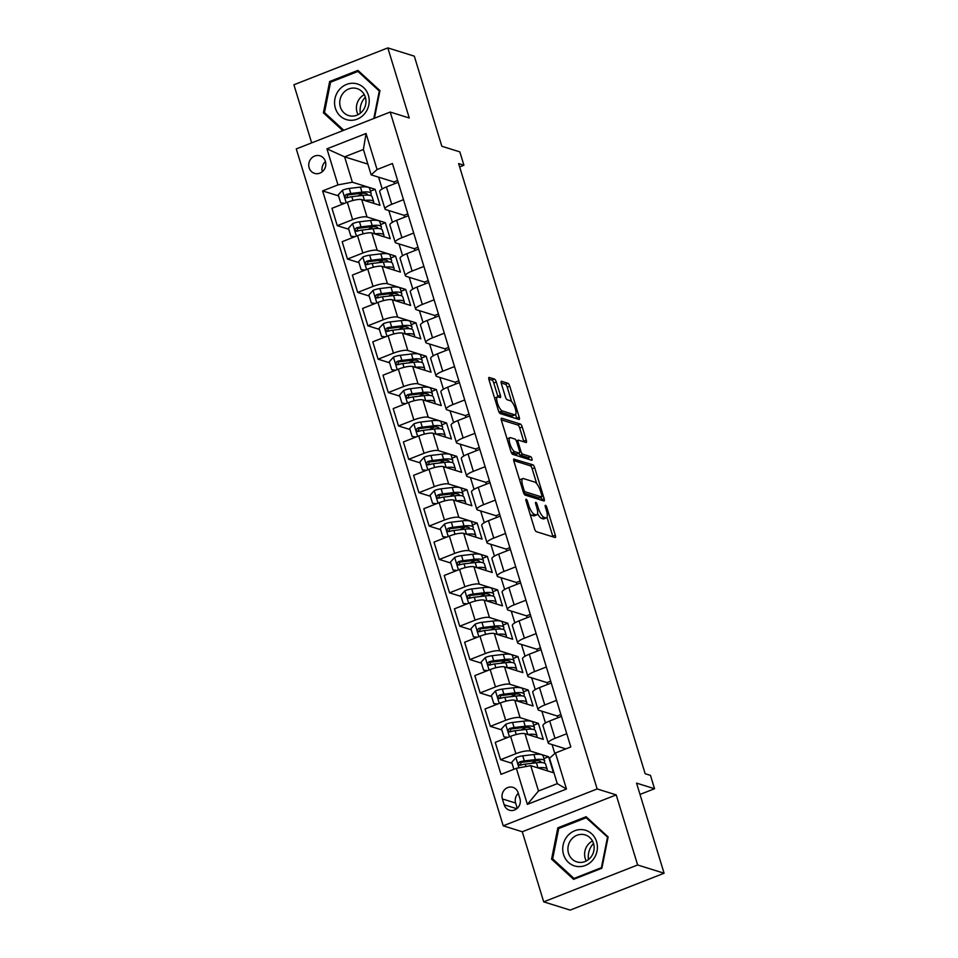 <?xml version="1.0" encoding="UTF-8"?>
<svg xmlns="http://www.w3.org/2000/svg" width="958" height="958" viewBox="0 0 958 958"><rect width="100%" height="100%" fill="white"/><g stroke="black" fill="none" stroke-linecap="round" stroke-linejoin="round"><path stroke-width="1.44" d="M526.182 499.286A1.976 0.611 68.6 0 0 526.026 499.286A1.976 0.611 68.6 0 0 526.014 500.89L534.528 528.744A2.814 0.874 68.6 0 0 536.372 531.69L555.077 537.522A2.814 0.874 68.6 0 0 555.305 537.522A2.814 0.874 68.6 0 0 555.317 535.223L546.802 507.369A1.976 0.611 68.6 0 0 545.509 505.309A1.976 0.611 68.6 0 0 545.353 505.309A1.976 0.611 68.6 0 0 545.341 506.926L546.443 510.53A9.017 2.802 68.6 0 1 546.419 517.871A9.017 2.802 68.6 0 1 545.689 517.871L544.132 517.392A9.017 2.802 68.6 0 1 538.24 507.968L537.139 504.363A1.976 0.611 68.6 0 0 535.845 502.303A1.976 0.611 68.6 0 0 535.69 502.303A1.976 0.611 68.6 0 0 535.678 503.908L536.779 507.512A9.017 2.802 68.6 0 1 536.755 514.865A9.017 2.802 68.6 0 1 536.025 514.865L534.468 514.374A9.017 2.802 68.6 0 1 528.577 504.95L527.475 501.345A1.976 0.611 68.6 0 0 526.182 499.286M309.147 167.782A9.185 8.466 -72.7 0 0 314.535 173.362A9.185 8.466 -72.7 0 0 323.265 170.799A9.185 8.466 -72.7 0 0 325.397 161.411A9.185 8.466 -72.7 0 0 320.008 155.831A9.185 8.466 -72.7 0 0 311.29 158.405A9.185 8.466 -72.7 0 0 309.147 167.782M496.304 382.026A2.814 0.874 68.6 0 0 494.46 379.081L489.215 377.44A2.814 0.874 68.6 0 0 488.987 377.44A2.814 0.874 68.6 0 0 488.975 379.739L498.435 410.671A2.814 0.874 68.6 0 0 500.28 413.616L518.985 419.448A2.814 0.874 68.6 0 0 519.212 419.448A2.814 0.874 68.6 0 0 519.212 417.149L509.764 386.218A2.814 0.874 68.6 0 0 507.92 383.272L501.585 381.296A2.814 0.874 68.6 0 0 501.357 381.296A2.814 0.874 68.6 0 0 501.345 383.595L505.393 396.828A2.814 0.874 68.6 0 0 507.225 399.773L510.375 400.755A7.532 2.335 68.6 0 1 515.021 407.773A7.532 2.335 68.6 0 1 515.272 414.778A7.532 2.335 68.6 0 1 514.662 414.778L502.351 410.934A7.532 2.335 68.6 0 1 497.705 403.917A7.532 2.335 68.6 0 1 497.453 396.911A7.532 2.335 68.6 0 1 498.064 396.911L500.112 397.558A2.814 0.874 68.6 0 0 500.339 397.558A2.814 0.874 68.6 0 0 500.351 395.259L496.304 382.026L493.765 383.02A2.814 0.874 68.6 0 0 491.921 380.075L488.808 379.105M637.633 864.978L616.21 794.889L522.278 831.76L543.701 901.849L637.633 864.978L664.098 873.229L636.543 783.117L654.542 788.733L650.47 775.381L645.165 773.729L458.631 163.59L463.923 165.231L459.84 151.879L441.842 146.275L414.299 56.151L387.822 47.9L293.902 84.771L311.661 142.874M616.21 794.889L597.145 788.949L390.205 112.05L409.258 117.99L387.822 47.9M514.135 458.954A2.814 0.874 68.6 0 0 513.907 458.954A2.814 0.874 68.6 0 0 513.895 461.253L523.355 492.173A2.814 0.874 68.6 0 0 525.2 495.118L543.904 500.962A2.814 0.874 68.6 0 0 544.132 500.962A2.814 0.874 68.6 0 0 544.132 498.663L534.684 467.732A2.814 0.874 68.6 0 0 532.84 464.786L513.739 459.11M510.889 451.422L501.441 420.49A2.814 0.874 68.6 0 1 501.453 418.203A2.814 0.874 68.6 0 1 501.681 418.203L520.386 424.035A2.814 0.874 68.6 0 1 522.218 426.981L526.265 440.213A2.814 0.874 68.6 0 1 526.253 442.512A2.814 0.874 68.6 0 1 526.026 442.512L518.446 440.141A2.814 0.874 68.6 0 0 518.218 440.141A2.814 0.874 68.6 0 0 518.206 442.44L520.889 451.218A2.814 0.874 68.6 0 0 522.733 454.164L530.624 456.631A1.976 0.611 68.6 0 1 531.846 458.463A1.976 0.611 68.6 0 1 531.906 460.295A1.976 0.611 68.6 0 1 531.75 460.295L512.734 454.367A2.814 0.874 68.6 0 1 510.889 451.422M664.098 873.229L570.178 910.1L543.701 901.849M519.931 798.625L518.134 792.745A8.897 8.203 -72.7 0 0 512.913 787.344A8.897 8.203 -72.7 0 0 504.459 789.835A8.897 8.203 -72.7 0 0 502.387 798.924L504.183 804.792A8.897 8.203 -72.7 0 0 509.405 810.205A8.897 8.203 -72.7 0 0 517.859 807.714A8.897 8.203 -72.7 0 0 519.931 798.625M597.145 788.949L503.225 825.808L296.273 148.921L390.205 112.05M555.448 752.976L566.465 789.021L527.367 804.373L516.35 768.328L530.744 765.658L538.492 791.021L557.281 783.656L549.521 758.281L555.448 752.976L570.8 746.953L392.433 163.507L377.069 169.542L371.153 174.847L363.393 149.484L344.605 156.849L352.364 182.224L375.129 189.313L370.435 191.157M338.569 195.887L322.618 190.917L500.998 774.351L516.35 768.328M322.618 190.917L337.97 184.882L326.953 148.837L366.052 133.497L377.069 169.542M522.278 831.76L503.225 825.808M459.648 166.92L463.923 165.231M640.004 794.433L654.542 788.733M530.744 765.658L553.496 772.759L548.599 756.736L543.916 758.58M378.59 177.17L382.194 188.942M388.804 210.544L392.397 222.316M399.007 243.919L402.599 255.702M409.21 277.305L412.814 289.077M419.412 310.679L423.017 322.451M429.615 344.054L433.22 355.825M439.818 377.428L443.422 389.211M450.032 410.814L453.625 422.586M460.235 444.189L463.828 455.96M470.438 477.563L474.03 489.334M480.641 510.937L484.245 522.721M490.843 544.324L494.448 556.095M501.046 577.698L504.65 589.469M511.249 611.072L514.853 622.856M521.463 644.447L525.056 656.23M531.666 677.833L535.259 689.604M541.869 711.207L545.473 722.979M552.071 744.582L554.814 753.551M367.872 164.105L344.605 156.849L326.953 148.837M348.772 229.261L337.264 225.681L331.959 208.317L347.323 202.294A11.472 2.635 -17 0 1 361.705 199.623L380.027 205.335L375.129 189.313M337.264 225.681L352.628 219.645A11.472 2.635 -17 0 1 367.01 216.987L385.332 222.699L380.637 224.531M358.975 262.636L347.467 259.055L342.162 241.691L357.526 235.668A11.472 2.635 -17 0 1 371.92 233.01L390.229 238.71L385.332 222.699M347.467 259.055L362.831 253.02A11.472 2.635 -17 0 1 377.224 250.361L395.534 256.073L390.84 257.918M369.189 296.022L357.681 292.429L352.376 275.078L367.728 269.042A11.472 2.635 -17 0 1 382.122 266.384L400.432 272.096L395.534 256.073M357.681 292.429L373.033 286.406A11.472 2.635 -17 0 1 387.427 283.736L405.737 289.448L401.043 291.292M379.392 329.396L367.884 325.804L362.579 308.452L377.931 302.429A11.472 2.635 -17 0 1 392.325 299.758L410.635 305.47L405.737 289.448M367.884 325.804L383.236 319.78A11.472 2.635 -17 0 1 397.63 317.11L415.94 322.822L411.257 324.666M389.595 362.771L378.087 359.19L372.782 341.826L388.134 335.803A11.472 2.635 -17 0 1 402.528 333.133L420.837 338.845L415.94 322.822M378.087 359.19L393.439 353.155A11.472 2.635 -17 0 1 407.833 350.496L426.154 356.208L421.46 358.041M399.797 396.157L388.289 392.564L382.984 375.213L398.348 369.177A11.472 2.635 -17 0 1 412.73 366.519L431.052 372.231L426.154 356.208M388.289 392.564L403.653 386.541A11.472 2.635 -17 0 1 418.035 383.871L436.357 389.583L431.663 391.427M410 429.531L398.492 425.939L393.187 408.587L408.551 402.552A11.472 2.635 -17 0 1 422.933 399.893L441.255 405.605L436.357 389.583M398.492 425.939L413.856 419.915A11.472 2.635 -17 0 1 428.238 417.245L446.56 422.957L441.866 424.801M420.203 462.906L408.695 459.313L403.39 441.961L418.754 435.938A11.472 2.635 -17 0 1 433.136 433.267L451.457 438.98L446.56 422.957M408.695 459.313L424.059 453.29A11.472 2.635 -17 0 1 438.453 450.631L456.762 456.331L452.068 458.175M430.417 496.28L418.909 492.699L413.593 475.336L428.956 469.312A11.472 2.635 -17 0 1 443.35 466.642L461.66 472.354L456.762 456.331M418.909 492.699L434.261 486.664A11.472 2.635 -17 0 1 448.655 484.006L466.965 489.718L462.271 491.55M440.62 529.666L429.112 526.074L423.807 508.722L439.159 502.687A11.472 2.635 -17 0 1 453.553 500.028L471.863 505.74L466.965 489.718M429.112 526.074L444.464 520.05A11.472 2.635 -17 0 1 458.858 517.38L477.168 523.092L472.486 524.936M450.823 563.041L439.315 559.448L434.01 542.096L449.362 536.061A11.472 2.635 -17 0 1 463.756 533.402L482.066 539.115L477.168 523.092M439.315 559.448L454.667 553.425A11.472 2.635 -17 0 1 469.061 550.754L487.371 556.466L482.688 558.31M461.026 596.415L449.518 592.822L444.213 575.471L459.565 569.447A11.472 2.635 -17 0 1 473.959 566.777L492.268 572.489L487.371 556.466M449.518 592.822L464.881 586.799A11.472 2.635 -17 0 1 479.263 584.14L497.585 589.853L492.891 591.685M471.228 629.789L459.72 626.209L454.415 608.845L469.779 602.822A11.472 2.635 -17 0 1 484.161 600.151L502.483 605.863L497.585 589.853M459.72 626.209L475.084 620.173A11.472 2.635 -17 0 1 489.466 617.515L507.788 623.227L503.094 625.071M481.431 663.175L469.923 659.583L464.618 642.231L479.982 636.196A11.472 2.635 -17 0 1 494.364 633.537L512.686 639.249L507.788 623.227M469.923 659.583L485.287 653.56A11.472 2.635 -17 0 1 499.669 650.889L517.991 656.601L513.296 658.445M491.634 696.55L480.126 692.957L474.821 675.606L490.185 669.582A11.472 2.635 -17 0 1 504.567 666.912L522.888 672.624L517.991 656.601M480.126 692.957L495.49 686.934A11.472 2.635 -17 0 1 509.884 684.263L528.193 689.976L523.499 691.82M501.848 729.924L490.34 726.344L485.035 708.98L500.387 702.956A11.472 2.635 -17 0 1 514.781 700.286L533.091 705.998L528.193 689.976M490.34 726.344L505.692 720.308A11.472 2.635 -17 0 1 520.086 717.65L538.396 723.362L533.702 725.194M512.051 763.298L500.543 759.718L495.238 742.354L510.59 736.331A11.472 2.635 -17 0 1 524.984 733.672L543.294 739.372L538.396 723.362M500.543 759.718L515.895 753.683A11.472 2.635 -17 0 1 530.289 751.024L548.599 756.736M565.867 748.893L549.078 743.648A11.472 2.635 -17 0 1 548.251 743.025A11.472 2.635 -17 0 1 554.993 738.343L566.765 733.72M557.748 717.829L557.185 715.985L538.875 710.273A11.472 2.635 -17 0 1 538.049 709.639A11.472 2.635 -17 0 1 544.791 704.968L556.55 700.346M547.545 684.443L546.982 682.611L528.66 676.899A11.472 2.635 -17 0 1 527.846 676.264A11.472 2.635 -17 0 1 534.588 671.594L546.347 666.972M537.342 651.069L536.779 649.225L518.458 643.513A11.472 2.635 -17 0 1 517.643 642.89A11.472 2.635 -17 0 1 524.385 638.208L536.145 633.597M527.128 617.694L526.565 615.85L508.255 610.138A11.472 2.635 -17 0 1 507.441 609.516A11.472 2.635 -17 0 1 514.171 604.833L525.942 600.211M516.925 584.32L516.362 582.476L498.052 576.764A11.472 2.635 -17 0 1 497.226 576.129A11.472 2.635 -17 0 1 503.968 571.459L515.739 566.837M506.722 550.934L506.159 549.102L487.85 543.39A11.472 2.635 -17 0 1 487.023 542.755A11.472 2.635 -17 0 1 493.765 538.085L505.537 533.462M496.519 517.559L495.957 515.715L477.647 510.003A11.472 2.635 -17 0 1 476.821 509.381A11.472 2.635 -17 0 1 483.562 504.698L495.334 500.088M486.317 484.185L485.754 482.341L467.432 476.629A11.472 2.635 -17 0 1 466.618 475.994A11.472 2.635 -17 0 1 473.36 471.324L485.119 466.702M476.114 450.799L475.551 448.967L457.229 443.255A11.472 2.635 -17 0 1 456.415 442.62A11.472 2.635 -17 0 1 463.157 437.95L474.917 433.327M465.911 417.425L465.349 415.58L447.027 409.88A11.472 2.635 -17 0 1 446.212 409.246A11.472 2.635 -17 0 1 452.942 404.563L464.714 399.953M455.697 384.05L455.134 382.206L436.824 376.494A11.472 2.635 -17 0 1 435.998 375.871A11.472 2.635 -17 0 1 442.74 371.189L454.511 366.579M445.494 350.676L444.931 348.832L426.621 343.12A11.472 2.635 -17 0 1 425.795 342.485A11.472 2.635 -17 0 1 432.537 337.815L444.308 333.192M435.291 317.29L434.728 315.457L416.419 309.745A11.472 2.635 -17 0 1 415.592 309.111A11.472 2.635 -17 0 1 422.334 304.44L434.106 299.818M425.089 283.915L424.526 282.071L406.216 276.359A11.472 2.635 -17 0 1 405.39 275.736A11.472 2.635 -17 0 1 412.132 271.054L423.891 266.444M414.886 250.541L414.323 248.697L396.001 242.985A11.472 2.635 -17 0 1 395.187 242.362A11.472 2.635 -17 0 1 401.929 237.68L413.688 233.057M404.683 217.167L404.12 215.322L385.799 209.61A11.472 2.635 -17 0 1 384.984 208.976A11.472 2.635 -17 0 1 391.726 204.305L403.486 199.683M394.48 183.78L393.918 181.948L371.153 174.847M548.251 743.025L542.947 725.661A11.472 2.635 -17 0 1 549.688 720.991L561.448 716.368M560.885 714.524L557.185 715.985M538.049 709.639L532.744 692.287A11.472 2.635 -17 0 1 539.486 687.605L551.245 682.994M550.682 681.15L546.982 682.611M527.846 676.264L522.541 658.912A11.472 2.635 -17 0 1 529.283 654.23L541.042 649.62M540.48 647.776L536.779 649.225M517.643 642.89L512.338 625.526A11.472 2.635 -17 0 1 519.068 620.856L530.84 616.234M530.277 614.401L526.565 615.85M507.441 609.516L502.124 592.152A11.472 2.635 -17 0 1 508.866 587.482L520.637 582.859M520.074 581.015L516.362 582.476M497.226 576.129L491.921 558.777A11.472 2.635 -17 0 1 498.663 554.095L510.434 549.485M509.872 547.641L506.159 549.102M487.023 542.755L481.718 525.403A11.472 2.635 -17 0 1 488.46 520.721L500.232 516.099M499.669 514.266L495.957 515.715M476.821 509.381L471.516 492.017A11.472 2.635 -17 0 1 478.258 487.347L490.017 482.724M489.454 480.892L485.754 482.341M466.618 475.994L461.313 458.642A11.472 2.635 -17 0 1 468.055 453.972L479.814 449.35M479.251 447.506L475.551 448.967M456.415 442.62L451.11 425.268A11.472 2.635 -17 0 1 457.84 420.586L469.612 415.976M469.049 414.131L465.349 415.58M446.212 409.246L440.896 391.894A11.472 2.635 -17 0 1 447.637 387.212L459.409 382.589M458.846 380.757L455.134 382.206M435.998 375.871L430.693 358.508A11.472 2.635 -17 0 1 437.435 353.837L449.206 349.215M448.643 347.371L444.931 348.832M425.795 342.485L420.49 325.133A11.472 2.635 -17 0 1 427.232 320.463L439.004 315.841M438.441 313.996L434.728 315.457M415.592 309.111L410.287 291.759A11.472 2.635 -17 0 1 417.029 287.077L428.801 282.466M428.238 280.622L424.526 282.071M405.39 275.736L400.085 258.373A11.472 2.635 -17 0 1 406.827 253.702L418.586 249.08M418.023 247.248L414.323 248.697M395.187 242.362L389.882 224.998A11.472 2.635 -17 0 1 396.624 220.328L408.383 215.706M407.821 213.862L404.12 215.322M384.984 208.976L379.679 191.624A11.472 2.635 -17 0 1 386.409 186.942L398.181 182.331M397.618 180.487L393.918 181.948M352.364 182.224L337.97 184.882M538.492 791.021L527.367 804.373M557.281 783.656L566.465 789.021M366.052 133.497L363.393 149.484M518.314 793.344A8.897 8.203 -72.7 0 0 515.62 803.043L517.236 808.324M325.457 161.627A9.185 8.466 -72.7 0 0 322.319 171.698M608.138 836.933L586.116 816.719L557.831 827.82L551.569 859.134L573.591 879.348L601.875 868.247L608.138 836.933M374.434 118.241L379.967 90.615L357.945 70.389L329.66 81.502L323.397 112.816L342.82 130.647M553.676 859.793L551.569 859.134M559.316 828.287L557.831 827.82M331.145 81.957L329.66 81.502M325.504 113.475L323.397 112.816M529.954 513.775A9.017 2.802 68.6 0 0 531.929 515.368L534.468 514.374M536.755 514.865L534.217 515.859A9.017 2.802 68.6 0 1 533.486 515.859L531.929 515.368M537.558 513.56A9.017 2.802 68.6 0 0 541.593 518.386L544.132 517.392M546.419 517.871L543.881 518.877A9.017 2.802 68.6 0 1 543.15 518.877L541.593 518.386M552.946 536.851A2.814 0.874 68.6 0 0 552.778 536.217L546.994 517.296M536.72 483.694L532.145 468.725A2.814 0.874 68.6 0 0 530.301 465.78L513.727 460.618M541.761 500.292A2.814 0.874 68.6 0 0 541.593 499.657L540.875 497.286M523.93 489.754A1.976 0.611 68.6 0 0 525.212 491.813L541.629 496.927A1.976 0.611 68.6 0 0 541.797 496.927A1.976 0.611 68.6 0 0 541.797 495.322L540.635 491.526A9.017 2.802 68.6 0 0 534.756 482.102L523.523 478.593A9.017 2.802 68.6 0 0 522.793 478.593A9.017 2.802 68.6 0 0 522.769 485.946L523.93 489.754L522.757 490.209M539.378 497.813A1.976 0.611 68.6 0 1 539.258 497.932A1.976 0.611 68.6 0 1 539.091 497.932L523.703 493.131M522.793 478.593L520.266 479.599A9.017 2.802 68.6 0 0 519.679 480.174M501.274 419.855L517.847 425.029L520.386 424.035M523.894 441.842A2.814 0.874 68.6 0 0 523.727 441.207L519.679 427.975A2.814 0.874 68.6 0 0 517.847 425.029M518.769 453.326A2.814 0.874 68.6 0 0 520.194 455.158L528.086 457.625L530.624 456.631M529.331 459.541A1.976 0.611 68.6 0 0 528.086 457.625M510.578 437.686A7.532 2.335 68.6 0 0 509.967 437.686A7.532 2.335 68.6 0 0 510.219 444.692A7.532 2.335 68.6 0 0 514.865 451.709L519.2 453.062A2.814 0.874 68.6 0 0 519.428 453.062A2.814 0.874 68.6 0 0 519.44 450.763L516.757 441.985A2.814 0.874 68.6 0 0 514.913 439.039L510.578 437.686M509.967 437.686L507.429 438.68A7.532 2.335 68.6 0 0 507.081 438.944M510.997 451.745A7.532 2.335 68.6 0 0 512.326 452.703L514.865 451.709M517.057 453.9A2.814 0.874 68.6 0 1 516.889 454.056A2.814 0.874 68.6 0 1 516.661 454.056L512.326 452.703M497.98 396.887A2.814 0.874 68.6 0 0 497.813 396.253L493.765 383.02M497.453 396.911L494.915 397.905A7.532 2.335 68.6 0 0 494.603 398.133M498.555 411.042A7.532 2.335 68.6 0 0 499.813 411.94L502.351 410.934M515.272 414.778L512.734 415.772A7.532 2.335 68.6 0 1 512.123 415.772L499.813 411.94M511.644 401.665L507.225 387.212A2.814 0.874 68.6 0 0 505.381 384.266L501.178 382.961M516.841 418.778A2.814 0.874 68.6 0 0 516.673 418.143L515.584 414.551M537.881 767.885L537.965 767.873A21.95 5.041 -17 0 1 547.162 769.214A21.95 5.041 -17 0 1 546.838 770.675M513.883 769.298L511.728 762.269L515.991 757.61A7.604 1.748 -17 0 1 522.757 755.85L533.893 754.521A21.95 5.041 -17 0 1 543.078 755.862L544.635 760.939A21.95 5.041 163 0 0 535.438 759.598L524.313 760.915A7.604 1.748 163 0 0 519.583 761.969C517.775 763.754 518.098 764.819 520.553 765.179A7.604 1.748 -17 0 1 525.283 764.125L536.42 762.796A21.95 5.041 -17 0 1 545.617 764.137L547.162 769.214M536.348 760.7A18.214 4.191 -17 0 1 532.899 762.604L531.211 763.418M543.928 762.903A21.95 5.041 163 0 0 544.635 760.939M520.23 765.25L521.104 762.448A3.868 0.886 -17 0 1 522.302 762.233L533.438 760.915A18.214 4.191 -17 0 1 541.066 762.029A18.214 4.191 -17 0 1 541.09 762.532M519.464 765.191L520.553 765.179M527.678 734.511L527.762 734.499A21.95 5.041 -17 0 1 536.959 735.84A21.95 5.041 -17 0 1 536.636 737.301M507.429 737.576L503.98 736.906L501.525 728.894L505.788 724.224A7.604 1.748 -17 0 1 512.554 722.464L523.679 721.146A21.95 5.041 -17 0 1 532.876 722.488L534.432 727.565A21.95 5.041 163 0 0 525.235 726.224L514.099 727.541A7.604 1.748 163 0 0 509.369 728.595C507.572 730.379 507.896 731.445 510.351 731.804A7.604 1.748 -17 0 1 515.081 730.738L526.217 729.421A21.95 5.041 -17 0 1 535.414 730.762L536.959 735.84M526.146 727.314A18.214 4.191 -17 0 1 522.697 729.218L521.008 730.044M503.98 736.906L507.968 737.361M533.726 729.529A21.95 5.041 163 0 0 534.432 727.565M510.027 731.876L510.901 729.074A3.868 0.886 -17 0 1 512.099 728.858L523.236 727.541A18.214 4.191 -17 0 1 530.864 728.655A18.214 4.191 -17 0 1 530.888 729.158M509.261 731.816L510.351 731.804M517.476 701.124L517.559 701.112A21.95 5.041 -17 0 1 526.756 702.454A21.95 5.041 -17 0 1 526.421 703.926M497.226 704.19L493.777 703.531L491.322 695.52L495.585 690.85A7.604 1.748 -17 0 1 502.351 689.089L513.476 687.772A21.95 5.041 -17 0 1 522.673 689.113L524.23 694.179A21.95 5.041 163 0 0 515.033 692.838L503.896 694.167A7.604 1.748 163 0 0 499.166 695.221C497.37 697.005 497.693 698.071 500.148 698.418A7.604 1.748 -17 0 1 504.878 697.364L516.015 696.047A21.95 5.041 -17 0 1 525.2 697.388L526.756 702.454M515.943 693.939A18.214 4.191 -17 0 1 512.482 695.843L510.806 696.658M493.777 703.531L497.765 703.986M523.523 696.143A21.95 5.041 163 0 0 524.23 694.179M499.825 698.502L500.699 695.7A3.868 0.886 -17 0 1 501.896 695.484L513.021 694.155A18.214 4.191 -17 0 1 520.661 695.269A18.214 4.191 -17 0 1 520.685 695.783M499.058 698.43L500.148 698.418M507.261 667.75L507.357 667.738A21.95 5.041 -17 0 1 516.554 669.079A21.95 5.041 -17 0 1 516.218 670.54M487.023 670.816L483.562 670.145L481.12 662.134L485.383 657.475A7.604 1.748 -17 0 1 492.149 655.715L503.273 654.386A21.95 5.041 -17 0 1 512.47 655.727L514.015 660.804A21.95 5.041 163 0 0 504.83 659.463L493.693 660.78A7.604 1.748 163 0 0 488.963 661.846C487.167 663.619 487.49 664.684 489.945 665.044A7.604 1.748 -17 0 1 494.675 663.99L505.8 662.673A21.95 5.041 -17 0 1 514.997 664.014L516.554 669.079M505.74 660.565A18.214 4.191 -17 0 1 502.279 662.469L500.603 663.283M483.562 670.145L487.562 670.612M513.32 662.768A21.95 5.041 163 0 0 514.015 660.804M489.61 665.115L490.484 662.313A3.868 0.886 -17 0 1 491.694 662.098L502.818 660.78A18.214 4.191 -17 0 1 510.458 661.894A18.214 4.191 -17 0 1 510.47 662.409M488.855 665.056L489.945 665.044M497.058 634.376L497.154 634.364A21.95 5.041 -17 0 1 506.351 635.705A21.95 5.041 -17 0 1 506.016 637.166M476.821 637.441L473.36 636.771L470.917 628.759L475.18 624.101A7.604 1.748 -17 0 1 481.934 622.329L493.071 621.012A21.95 5.041 -17 0 1 502.267 622.353L503.812 627.43A21.95 5.041 163 0 0 494.615 626.089L483.491 627.406A7.604 1.748 163 0 0 478.761 628.46C476.952 630.244 477.288 631.31 479.742 631.669A7.604 1.748 -17 0 1 484.473 630.615L495.597 629.286A21.95 5.041 -17 0 1 504.794 630.627L506.351 635.705M495.537 627.179A18.214 4.191 -17 0 1 492.077 629.095L490.4 629.909M473.36 636.771L477.359 637.226M503.118 629.394A21.95 5.041 163 0 0 503.812 627.43M479.407 631.741L480.281 628.939A3.868 0.886 -17 0 1 481.491 628.723L492.616 627.406A18.214 4.191 -17 0 1 500.244 628.52A18.214 4.191 -17 0 1 500.268 629.023M478.641 631.681L479.742 631.669M588.499 859.554A17.927 16.537 107.3 0 1 592.595 844.513A17.927 16.537 107.3 0 1 593.517 843.471M567.22 836.31A18.645 17.196 -72.7 0 0 568.429 862.392A18.645 17.196 -72.7 0 0 592.906 859.889A18.645 17.196 -72.7 0 0 591.697 833.807A18.645 17.196 -72.7 0 0 567.22 836.31M571.303 839.471A14.119 13.017 -72.7 0 0 576.824 861.877A14.119 13.017 -72.7 0 0 590.751 857.326A14.119 13.017 -72.7 0 0 585.23 834.921A14.119 13.017 -72.7 0 0 571.303 839.471M592.487 841.004A14.119 13.017 -72.7 0 0 587.984 844.681A14.119 13.017 -72.7 0 0 586.26 860.991M607.468 837.34L601.396 867.685L573.998 878.45L552.658 858.859L558.73 828.514L586.14 817.761L608.019 837.52M575.051 878.773L573.998 878.45M587.829 818.288L586.14 817.761M360.328 113.236A17.927 16.537 107.3 0 1 365.345 97.153A14.119 13.017 -72.7 0 0 357.059 88.603A14.119 13.017 -72.7 0 0 343.647 92.555A14.119 13.017 -72.7 0 0 340.365 106.985A14.119 13.017 -72.7 0 0 348.652 115.559A14.119 13.017 -72.7 0 0 362.064 111.607A14.119 13.017 -72.7 0 0 365.345 97.177M368.387 95.297A18.645 17.196 -72.7 0 0 346.58 84.424A18.645 17.196 -72.7 0 0 335.396 108.254A18.645 17.196 -72.7 0 0 357.202 119.139A18.645 17.196 -72.7 0 0 368.387 95.297M364.315 94.686A14.119 13.017 -72.7 0 0 357.047 112.182A14.119 13.017 -72.7 0 0 358.088 114.673M343.79 130.264L324.487 112.541L330.558 82.196L357.957 71.431L379.296 91.022L373.8 118.481M359.657 71.958L357.957 71.431M486.856 601.001L486.951 600.989A21.95 5.041 -17 0 1 496.136 602.331A21.95 5.041 -17 0 1 495.813 603.791M466.618 604.067L463.157 603.396L460.714 595.385L464.965 590.715A7.604 1.748 -17 0 1 471.731 588.954L482.868 587.637A21.95 5.041 -17 0 1 492.065 588.978L493.609 594.044A21.95 5.041 163 0 0 484.413 592.703L473.288 594.032A7.604 1.748 163 0 0 468.558 595.086C466.75 596.87 467.085 597.936 469.54 598.295A7.604 1.748 -17 0 1 474.27 597.229L485.395 595.912A21.95 5.041 -17 0 1 494.591 597.253L496.136 602.331M485.335 593.804A18.214 4.191 -17 0 1 481.874 595.708L480.186 596.535M463.157 603.396L467.145 603.851M492.915 596.02A21.95 5.041 163 0 0 493.609 594.044M469.204 598.367L470.079 595.565A3.868 0.886 -17 0 1 471.276 595.349L482.413 594.032A18.214 4.191 -17 0 1 490.041 595.146A18.214 4.191 -17 0 1 490.065 595.648M468.438 598.307L469.54 598.295M476.653 567.615L476.737 567.603A21.95 5.041 -17 0 1 485.934 568.944A21.95 5.041 -17 0 1 485.61 570.417M456.415 570.681L452.954 570.01L450.5 562.011L454.763 557.34A7.604 1.748 -17 0 1 461.528 555.58L472.665 554.263A21.95 5.041 -17 0 1 481.85 555.604L483.407 560.669A21.95 5.041 163 0 0 474.21 559.328L463.085 560.658A7.604 1.748 163 0 0 458.355 561.711C456.547 563.484 456.87 564.561 459.337 564.909A7.604 1.748 -17 0 1 464.055 563.855L475.192 562.538A21.95 5.041 -17 0 1 484.389 563.879L485.934 568.944M475.132 560.43A18.214 4.191 -17 0 1 471.671 562.334L469.983 563.148M452.954 570.01L456.942 570.477M482.7 562.633A21.95 5.041 163 0 0 483.407 560.669M459.002 564.981L459.876 562.178A3.868 0.886 -17 0 1 461.073 561.975L472.21 560.646A18.214 4.191 -17 0 1 479.838 561.759A18.214 4.191 -17 0 1 479.862 562.274M458.235 564.921L459.337 564.909M466.45 534.241L466.534 534.229A21.95 5.041 -17 0 1 475.731 535.57A21.95 5.041 -17 0 1 475.408 537.031M446.212 537.306L442.752 536.636L440.297 528.624L444.56 523.966A7.604 1.748 -17 0 1 451.326 522.206L462.451 520.877A21.95 5.041 -17 0 1 471.647 522.218L473.204 527.295A21.95 5.041 163 0 0 464.007 525.954L452.883 527.271A7.604 1.748 163 0 0 448.152 528.337C446.344 530.109 446.668 531.175 449.122 531.534A7.604 1.748 -17 0 1 453.853 530.481L464.989 529.151A21.95 5.041 -17 0 1 474.186 530.492L475.731 535.57M464.917 527.056A18.214 4.191 -17 0 1 461.469 528.96L459.78 529.774M442.752 536.636L446.739 537.103M472.498 529.259A21.95 5.041 163 0 0 473.204 527.295M448.799 531.606L449.673 528.804A3.868 0.886 -17 0 1 450.871 528.588L462.007 527.271A18.214 4.191 -17 0 1 469.636 528.385A18.214 4.191 -17 0 1 469.659 528.888M448.033 531.546L449.122 531.534M456.248 500.866L456.331 500.854A21.95 5.041 -17 0 1 465.528 502.196A21.95 5.041 -17 0 1 465.193 503.657M435.998 503.932L432.549 503.261L430.094 495.25L434.357 490.592A7.604 1.748 -17 0 1 441.123 488.82L452.248 487.502A21.95 5.041 -17 0 1 461.445 488.843L463.001 493.921A21.95 5.041 163 0 0 453.805 492.58L442.668 493.897A7.604 1.748 163 0 0 437.938 494.951C436.141 496.735 436.465 497.801 438.92 498.16A7.604 1.748 -17 0 1 443.65 497.106L454.787 495.777A21.95 5.041 -17 0 1 463.971 497.118L465.528 502.196M454.715 493.669A18.214 4.191 -17 0 1 451.266 495.585L449.577 496.4M432.549 503.261L436.537 503.716M462.295 495.885A21.95 5.041 163 0 0 463.001 493.921M438.596 498.232L439.471 495.43A3.868 0.886 -17 0 1 440.668 495.214L451.793 493.897A18.214 4.191 -17 0 1 459.433 495.011A18.214 4.191 -17 0 1 459.457 495.514M437.83 498.172L438.92 498.16M446.033 467.492L446.129 467.48A21.95 5.041 -17 0 1 455.325 468.821A21.95 5.041 -17 0 1 454.99 470.282M425.795 470.546L422.346 469.887L419.891 461.876L424.154 457.206A7.604 1.748 -17 0 1 430.92 455.445L442.045 454.128A21.95 5.041 -17 0 1 451.242 455.469L452.799 460.535A21.95 5.041 163 0 0 443.602 459.193L432.465 460.523A7.604 1.748 163 0 0 427.735 461.576C425.939 463.361 426.262 464.426 428.717 464.786A7.604 1.748 -17 0 1 433.447 463.72L444.584 462.403A21.95 5.041 -17 0 1 453.769 463.744L455.325 468.821M444.512 460.295A18.214 4.191 -17 0 1 441.051 462.199L439.375 463.025M422.346 469.887L426.334 470.342M452.092 462.51A21.95 5.041 163 0 0 452.799 460.535M428.394 464.858L429.256 462.055A3.868 0.886 -17 0 1 430.465 461.84L441.59 460.511A18.214 4.191 -17 0 1 449.23 461.624A18.214 4.191 -17 0 1 449.254 462.139M427.627 464.798L428.717 464.786M435.83 434.106L435.926 434.094A21.95 5.041 -17 0 1 445.123 435.435A21.95 5.041 -17 0 1 444.787 436.896M415.592 437.171L412.132 436.501L409.689 428.489L413.952 423.831A7.604 1.748 -17 0 1 420.718 422.071L431.842 420.742A21.95 5.041 -17 0 1 441.039 422.083L442.584 427.16A21.95 5.041 163 0 0 433.399 425.819L422.262 427.148A7.604 1.748 163 0 0 417.532 428.202C415.736 429.974 416.059 431.052 418.514 431.399A7.604 1.748 -17 0 1 423.244 430.346L434.369 429.028A21.95 5.041 -17 0 1 443.566 430.37L445.123 435.435M434.309 426.921A18.214 4.191 -17 0 1 430.849 428.825L429.172 429.639M412.132 436.501L416.131 436.968M441.889 429.124A21.95 5.041 163 0 0 442.584 427.16M418.179 431.471L419.053 428.669A3.868 0.886 -17 0 1 420.263 428.466L431.387 427.136A18.214 4.191 -17 0 1 439.015 428.25A18.214 4.191 -17 0 1 439.039 428.765M417.425 431.411L418.514 431.399M425.627 400.731L425.723 400.719A21.95 5.041 -17 0 1 434.92 402.061A21.95 5.041 -17 0 1 434.585 403.522M405.39 403.797L401.929 403.126L399.486 395.115L403.749 390.457A7.604 1.748 -17 0 1 410.503 388.697L421.64 387.367A21.95 5.041 -17 0 1 430.837 388.709L432.381 393.786A21.95 5.041 163 0 0 423.185 392.445L412.06 393.762A7.604 1.748 163 0 0 407.33 394.816C405.521 396.6 405.857 397.666 408.312 398.025A7.604 1.748 -17 0 1 413.042 396.971L424.166 395.642A21.95 5.041 -17 0 1 433.363 396.983L434.92 402.061M424.107 393.546A18.214 4.191 -17 0 1 420.646 395.45L418.957 396.265M401.929 403.126L405.917 403.581M431.687 395.75A21.95 5.041 163 0 0 432.381 393.786M407.976 398.097L408.85 395.295A3.868 0.886 -17 0 1 410.06 395.079L421.185 393.762A18.214 4.191 -17 0 1 428.813 394.876A18.214 4.191 -17 0 1 428.837 395.379M407.21 398.037L408.312 398.025M415.425 367.357L415.521 367.345A21.95 5.041 -17 0 1 424.705 368.686A21.95 5.041 -17 0 1 424.382 370.147M395.187 370.423L391.726 369.752L389.283 361.741L393.534 357.083A7.604 1.748 -17 0 1 400.3 355.31L411.437 353.993A21.95 5.041 -17 0 1 420.634 355.334L422.179 360.412A21.95 5.041 163 0 0 412.982 359.07L401.857 360.388A7.604 1.748 163 0 0 397.127 361.441C395.319 363.226 395.642 364.291 398.109 364.651A7.604 1.748 -17 0 1 402.839 363.597L413.964 362.268A21.95 5.041 -17 0 1 423.161 363.609L424.705 368.686M413.904 360.16A18.214 4.191 -17 0 1 410.443 362.076L408.755 362.89M391.726 369.752L395.714 370.207M421.484 362.375A21.95 5.041 163 0 0 422.179 360.412M397.774 364.723L398.648 361.92A3.868 0.886 -17 0 1 399.845 361.705L410.982 360.388A18.214 4.191 -17 0 1 418.61 361.501A18.214 4.191 -17 0 1 418.634 362.004M397.007 364.663L398.109 364.651M405.222 333.971L405.306 333.971A21.95 5.041 -17 0 1 414.503 335.312A21.95 5.041 -17 0 1 414.179 336.773M384.984 337.036L381.524 336.378L379.069 328.366L383.332 323.696A7.604 1.748 -17 0 1 390.098 321.936L401.234 320.619A21.95 5.041 -17 0 1 410.419 321.96L411.976 327.025A21.95 5.041 163 0 0 402.779 325.684L391.654 327.013A7.604 1.748 163 0 0 386.924 328.067C385.116 329.851 385.439 330.917 387.894 331.276A7.604 1.748 -17 0 1 392.624 330.211L403.761 328.893A21.95 5.041 -17 0 1 412.958 330.235L414.503 335.312M403.689 326.786A18.214 4.191 -17 0 1 400.24 328.69L398.552 329.516M381.524 336.378L385.511 336.833M411.269 328.989A21.95 5.041 163 0 0 411.976 327.025M387.571 331.348L388.445 328.546A3.868 0.886 -17 0 1 389.643 328.331L400.779 327.001A18.214 4.191 -17 0 1 408.407 328.115A18.214 4.191 -17 0 1 408.431 328.63M386.804 331.288L387.894 331.276M395.019 300.596L395.103 300.584A21.95 5.041 -17 0 1 404.3 301.926A21.95 5.041 -17 0 1 403.977 303.387M374.77 303.662L371.321 302.991L368.866 294.98L373.129 290.322A7.604 1.748 -17 0 1 379.895 288.562L391.02 287.232A21.95 5.041 -17 0 1 400.216 288.574L401.773 293.651A21.95 5.041 163 0 0 392.576 292.31L381.44 293.627A7.604 1.748 163 0 0 376.71 294.693C374.913 296.465 375.237 297.543 377.691 297.89A7.604 1.748 -17 0 1 382.422 296.836L393.558 295.519A21.95 5.041 -17 0 1 402.755 296.86L404.3 301.926M393.487 293.411A18.214 4.191 -17 0 1 390.038 295.315L388.349 296.13M371.321 302.991L375.308 303.458M401.067 295.615A21.95 5.041 163 0 0 401.773 293.651M377.368 297.962L378.242 295.16A3.868 0.886 -17 0 1 379.44 294.956L390.577 293.627A18.214 4.191 -17 0 1 398.205 294.741A18.214 4.191 -17 0 1 398.229 295.256M376.602 297.902L377.691 297.89M384.817 267.222L384.9 267.21A21.95 5.041 -17 0 1 394.097 268.551A21.95 5.041 -17 0 1 393.762 270.012M364.567 270.288L361.118 269.617L358.663 261.606L362.926 256.948A7.604 1.748 -17 0 1 369.692 255.187L380.817 253.858A21.95 5.041 -17 0 1 390.014 255.199L391.571 260.277A21.95 5.041 163 0 0 382.374 258.935L371.237 260.253A7.604 1.748 163 0 0 366.507 261.306C364.711 263.091 365.034 264.157 367.489 264.516A7.604 1.748 -17 0 1 372.219 263.462L383.356 262.133A21.95 5.041 -17 0 1 392.541 263.474L394.097 268.551M383.284 260.037A18.214 4.191 -17 0 1 379.823 261.941L378.147 262.755M361.118 269.617L365.106 270.072M390.864 262.241A21.95 5.041 163 0 0 391.571 260.277M367.165 264.588L368.04 261.785A3.868 0.886 -17 0 1 369.237 261.57L380.362 260.253A18.214 4.191 -17 0 1 388.002 261.366A18.214 4.191 -17 0 1 388.026 261.869M366.399 264.528L367.489 264.516M374.602 233.848L374.698 233.836A21.95 5.041 -17 0 1 383.895 235.177A21.95 5.041 -17 0 1 383.559 236.638M354.364 236.913L350.903 236.243L348.461 228.232L352.724 223.561A7.604 1.748 -17 0 1 359.489 221.801L370.614 220.484A21.95 5.041 -17 0 1 379.811 221.825L381.356 226.902A21.95 5.041 163 0 0 372.171 225.561L361.034 226.878A7.604 1.748 163 0 0 356.304 227.932C354.508 229.716 354.831 230.782 357.286 231.141A7.604 1.748 -17 0 1 362.016 230.076L373.141 228.758A21.95 5.041 -17 0 1 382.338 230.1L383.895 235.177M373.081 226.651A18.214 4.191 -17 0 1 369.62 228.567L367.944 229.381M350.903 236.243L354.903 236.698M380.661 228.866A21.95 5.041 163 0 0 381.356 226.902M356.951 231.213L357.825 228.411A3.868 0.886 -17 0 1 359.034 228.196L370.159 226.878A18.214 4.191 -17 0 1 377.799 227.992A18.214 4.191 -17 0 1 377.823 228.495M356.196 231.153L357.286 231.141M364.399 200.462L364.495 200.45A21.95 5.041 -17 0 1 373.692 201.791A21.95 5.041 -17 0 1 373.357 203.264M344.161 203.527L340.701 202.868L338.258 194.857L342.521 190.187A7.604 1.748 -17 0 1 349.275 188.427L360.412 187.109A21.95 5.041 -17 0 1 369.608 188.451L371.153 193.516A21.95 5.041 163 0 0 361.956 192.175L350.832 193.504A7.604 1.748 163 0 0 346.101 194.558C344.293 196.342 344.629 197.408 347.083 197.755A7.604 1.748 -17 0 1 351.814 196.701L362.938 195.384A21.95 5.041 -17 0 1 372.135 196.725L373.692 201.791M362.878 193.276A18.214 4.191 -17 0 1 359.418 195.181L357.741 195.995M340.701 202.868L344.7 203.324M370.459 195.48A21.95 5.041 163 0 0 371.153 193.516M346.748 197.839L347.622 195.037A3.868 0.886 -17 0 1 348.832 194.821L359.957 193.492A18.214 4.191 -17 0 1 367.585 194.606A18.214 4.191 -17 0 1 367.609 195.121M345.994 197.767L347.083 197.755M361.705 199.623L367.01 216.987M371.92 233.01L377.224 250.361M382.122 266.384L387.427 283.736M392.325 299.758L397.63 317.11M402.528 333.133L407.833 350.496M412.73 366.519L418.035 383.871M422.933 399.893L428.238 417.245M433.136 433.267L438.453 450.631M443.35 466.642L448.655 484.006M453.553 500.028L458.858 517.38M463.756 533.402L469.061 550.754M473.959 566.777L479.263 584.14M484.161 600.151L489.466 617.515M494.364 633.537L499.669 650.889M504.567 666.912L509.884 684.263M514.781 700.286L520.086 717.65M524.984 733.672L530.289 751.024M549.688 720.991L554.993 738.343M510.59 736.331L515.895 753.683M500.387 702.956L505.692 720.308M539.486 687.605L544.791 704.968M490.185 669.582L495.49 686.934M529.283 654.23L534.588 671.594M479.982 636.196L485.287 653.56M519.068 620.856L524.385 638.208M469.779 602.822L475.084 620.173M508.866 587.482L514.171 604.833M459.565 569.447L464.881 586.799M498.663 554.095L503.968 571.459M449.362 536.061L454.667 553.425M488.46 520.721L493.765 538.085M439.159 502.687L444.464 520.05M478.258 487.347L483.562 504.698M428.956 469.312L434.261 486.664M468.055 453.972L473.36 471.324M418.754 435.938L424.059 453.29M457.84 420.586L463.157 437.95M408.551 402.552L413.856 419.915M447.637 387.212L452.942 404.563M398.348 369.177L403.653 386.541M437.435 353.837L442.74 371.189M388.134 335.803L393.439 353.155M427.232 320.463L432.537 337.815M377.931 302.429L383.236 319.78M417.029 287.077L422.334 304.44M367.728 269.042L373.033 286.406M406.827 253.702L412.132 271.054M357.526 235.668L362.831 253.02M396.624 220.328L401.929 237.68M347.323 202.294L352.628 219.645M386.409 186.942L391.726 204.305M516.781 808.72L504.183 804.792M515.62 803.043L502.387 798.924M527.403 505.417L528.577 504.95M533.486 515.859L536.025 514.865M535.965 504.818L537.139 504.363M537.043 508.435L538.24 507.968M543.15 518.877L545.689 517.871M545.629 507.836L546.802 507.369M552.778 536.217L555.317 535.223M526.301 501.812L527.475 501.345M530.301 465.78L532.84 464.786M532.145 468.725L534.684 467.732M541.593 499.657L544.132 498.663M523.463 492.496L525.212 491.813M539.091 497.932L541.629 496.927M521.595 486.413L522.769 485.946M519.679 427.975L522.218 426.981M523.727 441.207L526.265 440.213M517.033 442.895L518.206 442.44M519.655 451.709L520.889 451.218M520.194 455.158L522.733 454.164M516.661 454.056L519.2 453.062M497.813 396.253L500.351 395.259M512.123 415.772L514.662 414.778M505.381 384.266L507.92 383.272M507.225 387.212L509.764 386.218M516.673 418.143L519.212 417.149M491.921 380.075L494.46 379.081M515.883 757.718L518.973 767.837M536.42 762.796L537.965 767.873M533.893 754.521L535.438 759.598M525.283 764.125L526.026 766.532M522.757 755.85L524.313 760.915M521.104 762.448L519.583 761.969M505.68 724.344L509.476 736.774M526.217 729.421L527.762 734.499M522.876 729.816L522.697 729.218M523.679 721.146L525.235 726.224M515.081 730.738L516.242 734.511M512.554 722.464L514.099 727.541M510.901 729.074L509.369 728.595M495.478 690.969L499.274 703.388M516.015 696.047L517.559 701.112M512.674 696.442L512.482 695.843M513.476 687.772L515.033 692.838M504.878 697.364L506.028 701.136M502.351 689.089L503.896 694.167M500.699 695.7L499.166 695.221M485.275 657.595L489.071 670.013M505.8 662.673L507.357 667.738M502.471 663.068L502.279 662.469M503.273 654.386L504.83 659.463M494.675 663.99L495.825 667.762M492.149 655.715L493.693 660.78M490.484 662.313L488.963 661.846M475.072 624.209L478.868 636.639M495.597 629.286L497.154 634.364M493.071 621.012L494.615 626.089M484.473 630.615L485.622 634.388M481.934 622.329L483.491 627.406M480.281 628.939L478.761 628.46M464.87 590.835L468.666 603.253M485.395 595.912L486.951 600.989M482.054 596.307L481.874 595.708M482.868 587.637L484.413 592.703M474.27 597.229L475.419 601.001M471.731 588.954L473.288 594.032M470.079 595.565L468.558 595.086M454.655 557.46L458.463 569.878M475.192 562.538L476.737 567.603M471.851 562.933L471.671 562.334M472.665 554.263L474.21 559.328M464.055 563.855L465.217 567.627M461.528 555.58L463.085 560.658M459.876 562.178L458.355 561.711M444.452 524.086L448.248 536.504M464.989 529.151L466.534 534.229M461.648 529.558L461.469 528.96M462.451 520.877L464.007 525.954M453.853 530.481L455.014 534.253M451.326 522.206L452.883 527.271M449.673 528.804L448.152 528.337M434.249 490.7L438.046 503.13M454.787 495.777L456.331 500.854M452.248 487.502L453.805 492.58M443.65 497.106L444.799 500.878M441.123 488.82L442.668 493.897M439.471 495.43L437.938 494.951M424.047 457.325L427.843 469.743M444.584 462.403L446.129 467.48M441.243 462.798L441.051 462.199M442.045 454.128L443.602 459.193M433.447 463.72L434.597 467.492M430.92 455.445L432.465 460.523M429.256 462.055L427.735 461.576M413.844 423.951L417.64 436.369M434.369 429.028L435.926 434.094M431.028 429.424L430.849 428.825M431.842 420.742L433.399 425.819M423.244 430.346L424.394 434.118M420.718 422.071L422.262 427.148M419.053 428.669L417.532 428.202M403.641 390.577L407.437 402.995M424.166 395.642L425.723 400.719M420.825 396.049L420.646 395.45M421.64 387.367L423.185 392.445M413.042 396.971L414.191 400.743M410.503 388.697L412.06 393.762M408.85 395.295L407.33 394.816M393.427 357.19L397.235 369.62M413.964 362.268L415.521 367.345M411.437 353.993L412.982 359.07M402.839 363.597L403.989 367.369M400.3 355.31L401.857 360.388M398.648 361.92L397.127 361.441M383.224 323.816L387.02 336.234M403.761 328.893L405.306 333.971M400.42 329.289L400.24 328.69M401.234 320.619L402.779 325.684M392.624 330.211L393.786 333.983M390.098 321.936L391.654 327.013M388.445 328.546L386.924 328.067M373.021 290.442L376.817 302.86M393.558 295.519L395.103 300.584M390.217 295.914L390.038 295.315M391.02 287.232L392.576 292.31M382.422 296.836L383.583 300.608M379.895 288.562L381.44 293.627M378.242 295.16L376.71 294.693M362.819 257.055L366.615 269.485M383.356 262.133L384.9 267.21M380.817 253.858L382.374 258.935M372.219 263.462L373.369 267.234M369.692 255.187L371.237 260.253M368.04 261.785L366.507 261.306M352.616 223.681L356.412 236.111M373.141 228.758L374.698 233.836M370.614 220.484L372.171 225.561M362.016 230.076L363.166 233.848M359.489 221.801L361.034 226.878M357.825 228.411L356.304 227.932M342.413 190.307L346.209 202.725M362.938 195.384L364.495 200.45M359.597 195.779L359.418 195.181M360.412 187.109L361.956 192.175M351.814 196.701L352.963 200.473M349.275 188.427L350.832 193.504M347.622 195.037L346.101 194.558M539.258 497.932L541.797 496.927M516.326 440.884L518.218 440.141M516.889 454.056L519.428 453.062"/></g></svg>
